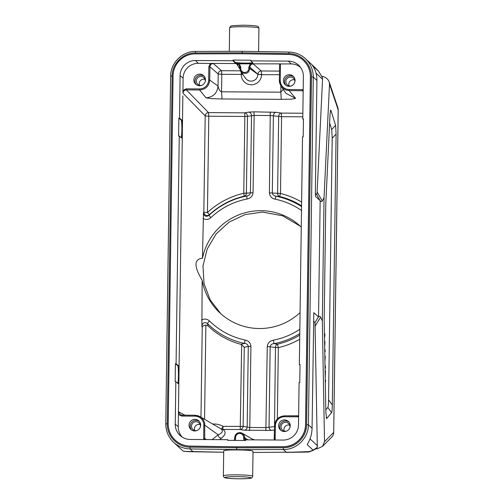 <?xml version="1.0" encoding="UTF-8"?>
<svg xmlns="http://www.w3.org/2000/svg" width="504" height="504" viewBox="0 0 504 504"><rect width="100%" height="100%" fill="white"/><g stroke="black" fill="none" stroke-linecap="round" stroke-linejoin="round"><path stroke-width="0.76" d="M301.266 227.109A59.125 58.685 -47.2 0 0 300.334 226.227A59.125 58.685 -47.2 0 0 260.978 210.691A59.125 58.685 -47.2 0 0 202.469 258.243L203.458 212.846C204.038 216.229 205.865 217.104 208.946 215.46L209.412 214.691A3.333 3.263 32.2 0 1 203.837 212.241L205.185 115.92A3.333 3.295 135.7 0 1 208.549 112.625L186.367 89.907C184.351 90.096 183.229 91.192 183.002 93.202L205.185 115.92L208.795 116.21L207.446 212.531L209.412 214.691A76.224 75.65 -47.2 0 1 244.238 196.207A3.333 2.923 84.4 0 0 246.399 193.145L250.431 192.881C249.908 194.815 248.661 195.867 246.702 196.031L244.238 196.207L243.772 193.252A79.5 78.907 -47.2 0 0 207.446 212.531L203.837 212.241L203.458 212.846M275.247 199.2A3.333 0.347 101.7 0 1 276.179 196.226C274.094 196.031 272.796 194.966 272.305 193.026L269.413 192.881C269.81 196.339 271.757 198.444 275.247 199.2A72.148 71.612 132.8 0 1 301.499 210.483M247.048 199.011L246.702 196.031A75.43 74.869 132.8 0 0 208.946 215.46L210.937 217.596A72.148 71.612 132.8 0 1 247.048 199.011C250.551 198.318 252.554 196.239 253.058 192.774L250.431 192.881L251.515 115.605A3.333 2.911 79.7 0 0 248.642 112.127L253.896 111.838L276.034 112.304A3.333 2.577 -81.4 0 0 273.389 115.75L272.305 193.026L280.495 193.486A3.333 0.359 -76.2 0 1 279.449 196.434A3.333 2.589 94.9 0 1 277.603 193.347L278.674 116.544A3.333 2.577 98.6 0 1 281.327 113.098L281.572 116.682L270.497 115.529L254.142 115.422L253.058 192.774M324.469 336.338L324.841 333.73L324.878 335.601A371.851 33.592 -89.6 0 1 324.5 338.052M324.626 344.849A3429.014 309.733 -89.6 0 1 324.878 343.029A22.869 2.066 -89.6 0 1 324.752 342.978A1671.768 151.005 90.4 0 0 324.589 342.859M324.708 349.637L325.137 349.763L325.168 351.622L324.74 351.332M324.557 341.265L324.986 341.599L324.652 346.525M324.841 333.73L324.425 333.724M325.168 351.622L324.746 351.622M325.181 375.511L325.149 373.918M325.288 381.352L325.685 380.167L325.319 383.116M325.118 372.147L325.521 370.963L325.219 377.635M325.685 380.167L325.263 380.161M325.521 370.963L325.099 370.963M325.03 367.076L325.426 365.898L325.458 367.737L325.061 368.922M325.426 365.898L325.004 365.891M324.897 359.932A99.723 9.009 -89.6 0 1 325.162 357.708A12.745 1.153 -89.6 0 1 325.137 357.708A12.745 1.153 -89.6 0 1 324.948 357.531L324.853 357.349M324.815 355.553L325.256 356.435L324.935 361.796M325.804 409.84L327.827 407.434C328.236 406.873 328.476 404.34 328.545 399.842L332.199 138.241L331.708 129.534L329.622 122.919M324.179 320.494L325.855 412.505L326.624 418.597L331.594 412.675C332.004 412.114 332.243 409.588 332.312 405.084L336.099 133.995L335.607 125.288L330.926 110.426L330.536 110.168L330.007 114.956L325.76 204.359L324.179 320.494M324.513 441.661L322.541 446.38L331.789 437.037A6.659 6.609 -135.3 0 0 333.692 432.388L324.513 441.661L322.321 320.928L324.041 197.732L322.232 201.014C321.722 201.883 321.029 201.764 320.16 200.655L315.498 196.415L315.34 193.763L316.922 80.483L313.28 77.106C313.249 69.829 310.622 63.674 305.399 58.64C300.731 54.432 295.243 52.227 288.937 52.032L242.248 51.288L195.634 51.427M315.346 193.511L316.783 194.846L317.123 192.005L322.547 79.229L322.491 77.723L318.471 71.146L315.271 67.788A1.663 1.55 -46.1 0 0 315.258 67.782A1.663 1.55 -46.1 0 0 315.252 67.769M318.478 316.865L315 322.522L317.325 447.306L313.179 450.16L309.248 451.615L286.455 452.378L283.399 449.549C296.629 449.801 308.517 438.058 308.429 424.828L312.071 428.205L313.822 312.675L318.534 317.01C319.435 316.128 320.128 316.184 320.607 317.192L322.321 320.928M315 322.522L313.564 321.193M312.071 428.205C311.932 434.057 310.3 439.526 307.182 444.61L313.179 450.16L312.448 450.683M289.076 85.856A4.498 4.46 132.8 0 1 294.557 79.941M294.815 82.089A4.498 4.46 -47.2 0 0 287.091 78.529A4.498 4.46 -47.2 0 0 291.236 85.951M285.875 85.277A5.827 5.783 132.8 0 1 293.725 76.797M289.157 86.323A5.827 5.783 -47.2 0 0 293.196 76.236A5.827 5.783 -47.2 0 0 284.993 76.583A5.827 5.783 -47.2 0 0 289.157 86.323M261.255 70.97L253.241 63.945C251.225 64.128 250.104 65.23 249.877 67.24L257.954 74.277A3.333 3.295 131.1 0 1 261.318 70.976L261.563 74.567L257.954 74.403L261.557 74.693A10.187 10.112 -47.2 0 1 251.263 84.779A10.187 10.112 -47.2 0 1 241.271 74.542L242.884 74.516M283.273 89.435L280.791 92.175L280.879 85.976M300.497 67.334A14.988 14.874 132.8 0 0 291.129 63.926L279.575 63.939L279.342 80.52L279.575 63.945M284.25 431.077A4.498 4.46 132.8 0 1 289.737 425.156M289.989 427.304A4.498 4.46 -47.2 0 0 282.272 423.744A4.498 4.46 -47.2 0 0 286.417 431.166M281.056 430.492A5.827 5.783 132.8 0 1 288.905 422.012M284.332 431.537A5.827 5.783 -47.2 0 0 288.376 421.451A5.827 5.783 -47.2 0 0 280.167 421.798A5.827 5.783 -47.2 0 0 284.332 431.537M194.689 430.492A4.498 4.46 132.8 0 1 200.17 424.57M200.428 426.718A4.498 4.46 -47.2 0 0 192.711 423.158A4.498 4.46 -47.2 0 0 196.85 430.586M191.495 429.906A5.827 5.783 132.8 0 1 199.345 421.432M194.771 430.951A5.827 5.783 -47.2 0 0 198.809 420.865A5.827 5.783 -47.2 0 0 190.607 421.212A5.827 5.783 -47.2 0 0 194.771 430.951M199.508 85.277A4.498 4.46 132.8 0 1 204.989 79.355M205.248 81.503A4.498 4.46 -47.2 0 0 197.53 77.944A4.498 4.46 -47.2 0 0 201.669 85.365M196.314 84.691A5.827 5.783 132.8 0 1 204.164 76.217M199.59 85.737A5.827 5.783 -47.2 0 0 203.629 75.65A5.827 5.783 -47.2 0 0 195.426 75.997A5.827 5.783 -47.2 0 0 199.59 85.737M220.758 313.683L210.162 299.874L204.032 283.5L202.973 266.036L207.182 249.02L216.14 233.887L229.181 222.062L245.057 214.597L262.464 212.071L282.599 215.806L300.119 226.094M202.469 258.243C193.946 259.031 193.845 266.351 202.167 280.218A59.125 58.685 -47.2 0 0 219.996 312.99A59.125 58.685 -47.2 0 0 300.069 312.637M301.549 206.634A75.43 74.869 132.8 0 0 276.179 196.226L279.449 196.434A76.224 75.65 -47.2 0 1 301.562 205.815M248.642 112.127L244.604 112.858A3.333 2.911 -100.3 0 1 247.477 116.342L254.142 115.422L253.896 111.838M202.167 280.218L201.877 326.164C202.551 322.654 204.404 321.779 207.434 323.53L208.139 325.968L205.878 325.061C203.799 325.238 202.583 325.994 202.23 327.342L200.976 417.161M208.139 325.968A76.709 76.135 -47.2 0 0 240.666 344.257L241.662 344.66L244.251 347.281L243.142 426.384A3.333 2.93 -80.4 0 1 240.225 429.528L241.662 344.66M245.083 340.017A72.148 71.612 132.8 0 1 209.494 320.966A3.333 0.403 134.6 0 0 207.434 323.53A75.43 74.869 132.8 0 0 244.642 343.451A3.333 0.347 -78.3 0 1 245.083 340.017C248.573 340.773 250.519 342.877 250.916 346.336L248.289 346.437C247.817 344.516 246.601 343.52 244.642 343.451L240.666 344.257M219.58 439.652L221.489 438.146C225.83 434.498 226.264 431.588 222.793 429.414L240.225 429.528L244.245 430.214A3.333 2.93 99.6 0 0 247.162 427.064L243.142 426.384L223.089 426.378L222.793 429.414A3.333 3.27 -61.6 0 1 221.25 429.055M221.18 429.011A3.333 0.397 119.2 0 0 223.089 426.378A18.806 18.661 -47.2 0 0 214.131 424.015L212.65 424.009M221.162 429.005C223.379 431.084 222.384 433.024 218.175 434.82L212.089 439.601M221.489 438.146A3.333 3.295 51.9 0 1 218.175 434.82L204.914 425.288L203.83 425.206A9.022 8.952 132.8 0 0 194.979 416.159L181.724 416.071L178.41 414.471L178.24 426.699A14.988 14.874 132.8 0 0 182.41 437.233M204.87 439.551L204.731 438.549L206.514 439.564M245.051 440.477L244.686 438.921L246.28 439.822M298.62 416.751L297.795 416.827L297.889 415.907L298.633 415.825L284.634 415.825L284.539 416.739A9.022 8.952 132.8 0 0 275.436 425.666L275.096 440.011M274.497 427.43A3.333 2.596 83.3 0 1 274.346 426.586L269.035 427.209L270.163 346.582C270.711 344.667 272.034 343.684 274.126 343.64L277.383 344.213A3.333 2.577 -81.7 0 0 275.455 347.483L267.271 346.443C267.775 342.978 269.779 340.899 273.281 340.2L274.126 343.64A75.43 74.869 132.8 0 0 299.779 333.566M299.754 335.122A76.224 75.65 -47.2 0 1 277.383 344.213L278.347 347.621L275.455 347.483L274.51 426.604M250.916 346.336L249.782 427.48L266.137 427.587L269.035 427.209A3.333 2.596 -96.7 0 0 271.637 430.391L244.245 430.214M234.681 438.852L235.588 438.782L235.607 437.422L234.7 437.491L234.272 440.408L235.009 435.84L235.847 434.379L237.119 433.27L240.364 432.571L242.254 433.213L252.466 439.204L252.806 439.866M249.493 430.523L249.782 427.48L247.162 427.064L248.289 346.437L244.251 347.281M248.793 67.152L249.877 67.24L249.858 68.588L248.774 68.5L248.793 67.152L250.419 63.825L239.494 63.592L235.072 62.893L232.993 60.757L232.999 60.096L235.084 62.231C235.475 63.095 250.293 63.454 252.636 62.654M208.839 66.723L208.656 79.985A9.022 8.952 132.8 0 1 199.546 88.918L186.291 88.83L182.939 90.386L183.109 78.164A14.988 14.874 132.8 0 1 198.242 63.321L213.287 63.517C211.271 63.706 210.149 64.802 209.922 66.811L208.839 66.723L210.464 63.403L239.494 63.592M232.993 60.757L195.508 60.518A15.259 15.145 -47.2 0 0 180.098 75.619L179.506 118.106L181.793 120.04L182.461 124.419L182.316 134.807L181.616 137.995L179.254 136.036L178.592 136.03L178.844 118.106L179.506 118.106M303.181 89.668L289.113 89.498L289.183 90.575L285.888 89.989L282.983 88.345L281.119 86.342L279.556 82.719L279.342 80.52L280.256 80.451L280.482 63.857L236.603 63.832L239.312 65.287L239.854 68.506L240.761 68.437A4.026 3.994 132.8 0 0 244.705 72.481A4.026 3.994 132.8 0 0 248.774 68.5M218.194 74.019A3.333 3.295 131.1 0 1 221.552 70.718L221.798 74.309L218.194 74.019L209.922 66.811L209.733 80.073L218.024 86.033C218.005 85.333 218.642 91.029 221.552 91.791L222.043 98.967L211.327 98.627L206.01 97.808C213.211 97.146 217.211 93.221 218.024 86.033L218.194 74.019M239.249 63.756L240.78 67.101L240.761 68.437M242.815 74.409L221.798 74.309L221.552 91.791L280.791 92.175L281.282 99.351L291.551 99.149L295.577 98.393L286.007 93.353M182.939 90.386L183.002 93.202M181.194 137.668C182.139 135.544 182.089 120.374 181.131 120.04L178.844 118.106M179.254 136.036L176.079 363.743L178.366 365.677L179.033 370.049L178.41 414.471L178.555 411.812L180.249 414.742L181.812 415.157L195.079 415.239L198.374 415.825L201.279 417.469L203.471 419.989L204.7 423.095L204.731 438.549L203.648 438.467L203.83 425.206M177.761 383.305C178.712 381.181 178.655 366.011 177.704 365.671L175.411 363.737L176.079 363.743M178.888 380.444L178.189 383.632L175.827 381.667L175.165 381.66L175.411 363.737M175.827 381.667L175.234 424.154A15.259 15.145 -47.2 0 0 190.216 439.456L227.701 439.702L228.507 440.37M203.767 439.545L203.648 438.467M300 365.217L299.344 364.543L300.012 364.549L299.76 382.473L299.099 382.467L298.5 424.96A15.259 15.145 -47.2 0 1 283.097 440.061L245.612 439.816L245.606 440.483L227.688 440.364L227.701 439.702M235.588 438.782L235.248 440.414M243.904 440.471L243.621 437.485A4.026 3.994 132.8 0 0 239.677 433.446A4.026 3.994 132.8 0 0 235.607 437.422M275.436 425.666L274.522 425.735L274.17 440.005L274.34 438.997L275.247 438.927M303.433 119.58L302.778 118.912L303.44 118.912L303.188 136.842L302.526 136.836L299.344 364.543M302.778 118.912L303.37 76.425A15.259 15.145 -47.2 0 0 288.389 61.123L250.904 60.877L253.021 63.082L249.877 63.655M295.577 98.393L289.183 90.575L303.169 90.752M253.241 63.945L250.419 63.825M232.999 60.096L250.91 60.209L250.904 60.877M173.061 75.978A22.315 22.151 132.8 0 1 195.407 53.884L242.046 53.783L288.672 54.495A22.315 22.151 132.8 0 1 310.395 76.873L305.537 424.595A22.315 22.151 132.8 0 1 283.198 446.695L236.559 446.796L189.926 446.084A22.315 22.151 132.8 0 1 168.21 423.7L173.061 75.978M175.348 440.294C179.5 444.043 184.382 445.99 189.995 446.147L236.584 446.821L283.267 446.752C295.079 446.979 305.701 436.495 305.626 424.677L310.477 76.955C310.445 70.44 308.089 64.928 303.408 60.43L303.332 60.354M242.078 53.783L242.09 52.813L288.779 53.556C301.127 53.5 311.919 64.613 311.491 76.961L306.634 424.683C306.716 437.031 295.621 447.987 283.273 447.747L236.571 447.817L236.559 446.796M195.609 51.427C182.461 51.213 170.642 62.861 170.642 76.028M172.135 76.054L167.284 423.776L165.778 423.889L170.642 76.18C170.516 62.937 182.41 51.156 195.621 51.421L195.464 52.951C183.135 52.731 172.053 63.706 172.135 76.054L170.636 76.167L165.778 423.889C165.822 431.178 168.443 437.327 173.653 442.354L173.685 442.386C178.34 446.582 183.803 448.768 190.084 448.938L189.958 447.142L236.571 447.817L237.056 449.946C228.879 449.883 224.438 450.179 223.713 450.834M195.464 52.951L242.09 52.813L242.248 51.288L195.621 51.421M316.922 80.483C316.953 74.642 315.466 69.684 312.474 65.596L318.471 71.146L314.616 67.171A1.663 1.613 -47.1 0 0 314.609 67.164L315.271 67.788M182.776 450.803C183.481 451.345 186.934 451.666 193.139 451.767L223.694 452.239L184.288 451.389L182.776 450.803L173.685 442.386M286.455 452.378L308.152 452.05A1.663 1.638 88.6 0 0 308.183 452.05L253.008 452.46M253.027 451.238C251.943 450.45 246.62 450.015 237.056 449.946M320.16 200.655L318.534 317.01M314.458 67.026L305.367 58.609C300.712 54.413 295.237 52.221 288.95 52.038L242.248 51.288M324.041 197.732L329.503 84.092L338.19 109.903A6.659 6.42 -18.6 0 0 337.875 107.736L329.188 81.938C328.079 79.134 325.93 77.307 322.743 76.476L321.905 76.293M322.472 77.685L318.446 71.102M329.188 81.938L329.503 84.092M337.875 107.736L337.875 107.736A6.659 6.659 0 0 1 338.222 109.954A6.659 0.548 -179.2 0 0 338.19 109.903L333.692 432.388A6.659 0.548 0.8 0 1 333.717 432.438L338.222 109.954M312.549 450.652L316.688 448.365L317.318 447.319M316.159 448.762L317.545 448.661L322.541 446.38M281.264 113.098L276.034 112.304M208.461 112.619L208.795 116.21L244.849 116.449L243.772 193.252L246.399 193.145L247.477 116.342L244.849 116.449L244.661 112.858M221.489 70.711L240.389 70.837M269.413 192.881L270.251 111.945M210.937 217.596C208.48 219.687 205.84 219.977 203.024 218.471M326.624 418.597L326.126 417.52M327.827 407.434L331.594 412.675M332.312 405.084L328.545 399.842M332.199 138.241L336.099 133.995M335.607 125.288L331.708 129.534M330.208 112.027L330.926 110.426M316.783 194.846L320.097 200.686M313.753 312.971L313.91 312.637M279.474 71.096L261.318 70.976M279.424 74.68L261.557 74.693M301.613 202.085A79.5 78.907 -47.2 0 0 280.495 193.486L281.572 116.682L302.803 116.821M208.549 112.625L244.604 112.858M205.878 325.061L204.561 419.259M201.877 326.164L202.23 327.342M214.106 424.859L214.131 424.015M277.351 418.893L278.347 347.621A79.5 78.907 -47.2 0 0 299.697 339.299M299.836 329.263A72.148 71.612 132.8 0 1 273.281 340.2M265.847 430.63L267.271 346.443M271.637 430.391L274.466 430.057M254.495 439.879L251.962 438.908M201.606 319.996C204.466 318.522 207.094 318.849 209.494 320.966M281.327 113.098L302.854 113.236M303.156 91.753L302.362 89.586M235.072 62.893L235.084 62.231M183.109 78.164L180.098 75.619M195.508 60.518L198.242 63.321M236.603 63.832L239.873 69.01M241.271 74.542L241.227 72.129M239.854 68.506L240.742 71.436L245.725 78.58L247.414 80.123L249.518 81.012L251.805 81.157L254.016 80.527L255.9 79.21L257.248 77.339L257.954 74.403L249.858 68.588L248.718 71.707L247.445 72.815L245.883 73.445L242.6 73.036L240.307 70.667L239.873 67.171L240.78 67.101M221.552 70.718L213.287 63.517M208.656 79.985L209.733 80.073C209.066 86.127 205.695 89.435 199.622 89.995L199.546 88.918M206.01 97.808L199.622 89.995L186.367 89.907L186.291 88.83M281.282 99.351L222.043 98.967M182.461 124.419L182.864 95.861M181.131 120.04L181.793 120.04M179.033 370.049L182.316 134.807M177.704 365.671L178.366 365.677M175.234 424.154L178.24 426.699M184.886 415.176L178.555 411.812M194.979 416.159L195.073 415.239L181.818 415.151L181.724 416.071M234.7 437.491L234.7 437.497C235.507 433.289 238.027 431.865 242.26 433.219L244.257 435.437L244.705 437.573L243.621 437.485M247.855 439.834L244.705 437.573L244.686 438.921L243.602 438.833M274.522 425.741C275.197 419.687 278.567 416.38 284.64 415.825C278.567 416.373 275.197 419.681 274.522 425.735L274.34 438.997M297.795 416.827L284.539 416.739M291.129 63.926L288.389 61.123M289.113 89.498A9.022 8.952 132.8 0 1 280.256 80.451M223.694 452.233L193.139 451.767L190.084 448.938L236.697 449.618L283.399 449.549L283.273 447.747M189.958 447.142C177.622 447.218 166.856 436.118 167.284 423.776M288.779 53.556L288.937 52.032M258.93 28.148C258.558 26.876 258.098 26.271 257.55 26.334C256.297 25.736 251.49 25.358 243.123 25.2L232.369 25.666L230.536 26.202L229.622 27.739A14.654 1.203 0.8 0 1 242.966 26.725A14.654 1.203 0.8 0 1 258.93 28.148L258.602 51.547M309.248 451.615A1.663 1.638 88.6 0 1 308.183 452.05L309.311 451.83A1.663 1.6 71.4 0 0 309.91 451.458M239.161 478.794A12.991 1.065 -179.2 0 0 248.617 477.25A12.991 1.065 -179.2 0 0 226.214 477.105A12.991 1.065 -179.2 0 0 239.161 478.794M252.674 476.261A14.654 1.203 -179.2 0 0 238.039 474.856A14.654 1.203 -179.2 0 0 223.367 475.852C223.738 477.124 224.198 477.729 224.746 477.666C226 478.264 230.813 478.642 239.173 478.8C246.941 478.718 250.967 478.466 251.244 478.038C251.792 478.113 252.265 477.521 252.674 476.261L253.021 451.37M306.634 424.683L308.429 424.828L313.28 77.106L311.491 76.961M310.023 438.864L317.432 445.725M315.252 325.905L320.607 317.192M322.232 201.014L317.123 192.005M322.547 79.229L316.077 73.237M239.299 65.287L239.873 67.171M181.818 415.151L180.243 414.729M195.073 415.239L200.031 416.606L221.319 429.093M297.889 415.907L284.634 415.825M279.342 80.52L281.119 86.335L285.982 93.335M229.622 27.739L229.295 51.326M165.778 423.889C165.822 431.166 168.449 437.321 173.653 442.354M223.713 450.96L223.367 475.852M331.789 437.037A6.659 6.659 0 0 0 333.717 432.438M312.518 450.658L309.311 451.83"/></g></svg>
